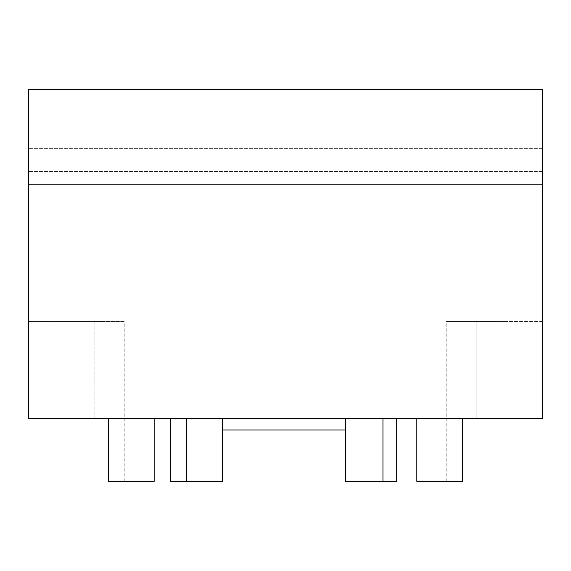 <?xml version="1.0" encoding="UTF-8"?>
<svg xmlns="http://www.w3.org/2000/svg" width="571" height="571" viewBox="0 0 571 571"><rect width="100%" height="100%" fill="white"/><g stroke="black" fill="none" stroke-linecap="round" stroke-linejoin="round"><path stroke-width="0.43" stroke-dasharray="2.85 2.14" d="M396.724 418.55L396.724 481.36L382.948 481.36L382.948 418.55L382.948 481.36L345.612 481.36L345.612 418.55L396.724 418.55L345.612 418.55L345.612 429.97L222.412 429.97L222.412 418.55L345.612 418.55L186.61 418.55L186.61 481.36L170.451 481.36L170.451 418.55L186.61 418.55L186.61 481.36L222.412 481.36L222.412 418.55L186.61 418.55L186.61 481.36M382.948 418.55L382.948 481.36M186.61 418.55L170.451 418.55M542.45 321.48L476.086 321.48L542.45 321.48L542.45 418.55L542.45 321.48M476.086 418.55L542.45 418.55L476.086 418.55L476.086 321.48L446.187 321.48L476.086 321.48L476.086 418.55L416.837 418.55L476.086 418.55M542.45 184.44L542.45 418.55L28.55 418.55L94.922 418.55L94.922 321.48L28.55 321.48L28.55 418.55L28.55 321.48L124.821 321.48L94.922 321.48L94.922 418.55L28.55 418.55L28.55 89.64L542.45 89.64L542.45 184.44L28.55 184.44L542.45 184.44M94.922 418.55L154.17 418.55L94.922 418.55M154.17 418.55L154.17 481.36L108.497 481.36L124.821 481.36L108.497 481.36L108.497 418.55M462.51 418.55L462.51 481.36L462.51 418.55L462.51 481.36L416.837 481.36L416.837 418.55M542.45 171.493L28.55 171.493L542.45 171.493M542.45 148.638L28.55 148.638L542.45 148.638M478.334 321.48L488.648 321.48L478.334 321.48M488.662 321.48L494.372 321.48L488.662 321.48M487.156 321.48L494.372 321.48L487.156 321.48M471.518 321.48L457.821 321.48L471.518 321.48M517.205 321.48L448.685 321.48L517.205 321.48M508.069 321.48L494.365 321.48L508.069 321.48M94.072 321.48L84.03 321.48L94.072 321.48M93.673 321.48L100.889 321.48L93.673 321.48M78.034 321.48L64.337 321.48L78.034 321.48M123.721 321.48L55.201 321.48L123.721 321.48M114.585 321.48L100.881 321.48L114.585 321.48M84.851 321.48L89.461 321.48L84.851 321.48M446.187 481.36L446.187 321.48M124.821 481.36L124.821 321.48"/><path stroke-width="0.86" d="M382.948 418.55L382.948 481.36L345.612 481.36L345.612 418.55L345.612 429.97L222.412 429.97L222.412 418.55L222.412 481.36L186.61 481.36L186.61 418.55M382.948 481.36L396.724 481.36L396.724 418.55M170.451 418.55L170.451 481.36L186.61 481.36M542.45 418.55L542.45 89.64L28.55 89.64L28.55 418.55L542.45 418.55M154.17 418.55L154.17 481.36L108.497 481.36L108.497 418.55M462.51 418.55L462.51 481.36L416.837 481.36L416.837 418.55"/></g></svg>
